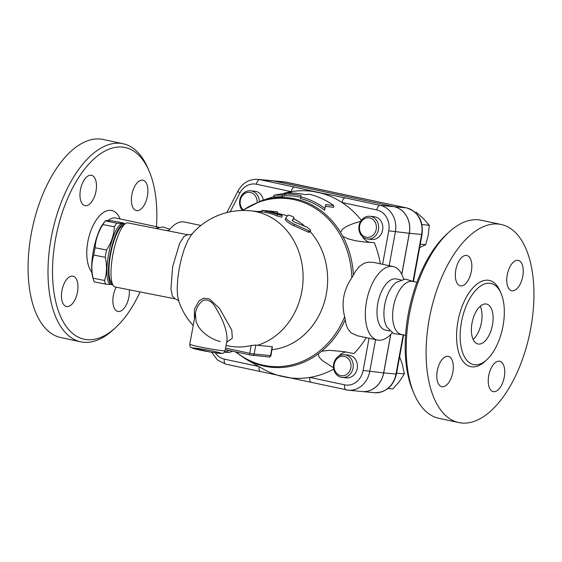 <?xml version="1.0" encoding="UTF-8"?>
<svg xmlns="http://www.w3.org/2000/svg" width="562" height="562" viewBox="0 0 562 562"><rect width="100%" height="100%" fill="white"/><g stroke="black" fill="none" stroke-linecap="round" stroke-linejoin="round"><path stroke-width="0.84" d="M472.017 323.038A20.422 10.221 -77.9 0 1 486.502 304.042A20.422 10.221 -77.9 0 1 492.235 326.15A20.422 10.221 -77.9 0 1 477.974 343.986A20.422 10.221 -77.9 0 1 472.017 323.038M480.257 306.199A20.422 10.221 -77.9 0 1 473.155 339.462M503.018 326.002A41.49 20.766 102.1 0 0 490.914 283.438A41.49 20.766 102.1 0 0 461.936 319.659A41.49 20.766 102.1 0 0 473.562 364.59A41.49 20.766 102.1 0 0 503.018 326.002M530.739 328.398A101.279 50.692 102.1 0 0 501.206 224.498A101.279 50.692 102.1 0 0 430.464 312.908A101.279 50.692 102.1 0 0 458.845 422.582A101.279 50.692 102.1 0 0 530.739 328.398M499.281 361.197A15.518 7.77 -77.9 0 1 499.723 361.268A15.518 7.77 -77.9 0 1 504.079 378.064A15.518 7.77 -77.9 0 1 493.239 391.616A15.518 7.77 -77.9 0 1 488.792 375.254A15.518 7.77 -77.9 0 1 499.281 361.197M452.832 372.262A15.518 7.77 -77.9 0 1 441.816 386.691A15.518 7.77 -77.9 0 1 437.461 369.894A15.518 7.77 -77.9 0 1 448.3 356.343A15.518 7.77 -77.9 0 1 452.832 372.262M460.777 285.889A15.518 7.77 -77.9 0 1 460.334 285.819A15.518 7.77 -77.9 0 1 455.979 269.022A15.518 7.77 -77.9 0 1 466.818 255.464A15.518 7.77 -77.9 0 1 471.258 271.825A15.518 7.77 -77.9 0 1 460.777 285.889M507.226 274.818A15.518 7.77 -77.9 0 1 518.234 260.389A15.518 7.77 -77.9 0 1 522.59 277.185A15.518 7.77 -77.9 0 1 511.75 290.744A15.518 7.77 -77.9 0 1 507.226 274.818M438.929 418.332A101.279 50.692 -77.9 0 1 414.187 393.976A101.279 50.692 -77.9 0 1 448.708 232.352A101.279 50.692 -77.9 0 1 481.29 220.248L501.185 224.498M448.708 232.352L446.312 234.565A98.013 49.056 102.1 0 0 412.901 390.976L414.187 393.976M412.705 281.45A27.095 13.565 102.1 0 0 393.779 305.103A27.095 13.565 102.1 0 0 401.373 334.453L405.581 335.352M414.468 281.829L405.307 279.04L396.358 282.328A26.14 13.081 102.1 0 0 385.026 303.248A26.14 13.081 102.1 0 0 386.818 326.972L393.646 333.631L403.144 334.833M400.889 279.911L396.365 278.942A26.14 13.081 102.1 0 0 378.114 301.773A26.14 13.081 102.1 0 0 385.448 330.063L389.972 331.032M403.628 279.209A37.57 18.806 102.1 0 0 393.168 266.571A37.57 18.806 102.1 0 0 366.923 299.384A37.57 18.806 102.1 0 0 377.467 340.052A37.57 18.806 102.1 0 0 392.185 332.788M377.467 340.052L357.235 335.732L351.11 332.866L347.815 328.812L346.136 324.534L344.661 316.778C341.162 302.96 343.544 289.957 351.819 277.769L355.486 271.383L359.357 266.5L364.036 263.29L367.934 262.173L373.786 262.426L393.168 266.571M369.037 338.254L363.129 370.442A17.97 15.532 95.5 0 1 344.675 384.844A4.903 2.452 102.1 0 0 346.108 389.866A4.903 2.452 102.1 0 0 346.248 389.887A22.866 19.768 -84.5 0 0 348.194 390.19L362.097 391.524A22.866 19.768 -84.5 0 0 383.642 372.894L390.695 334.432M401.739 274.277L409.262 233.279A22.866 19.768 -84.5 0 0 394.025 206.683L273.701 180.978A22.866 19.768 -84.5 0 0 271.762 180.676L257.853 179.348A22.866 19.768 -84.5 0 1 259.799 179.65A4.903 2.452 102.1 0 0 256.462 184.224L291.271 191.663A93.931 81.181 95.5 0 1 313.603 191.544L321.366 193.202A93.931 81.181 95.5 0 1 341.97 202.489A93.931 81.181 95.5 0 1 361.359 220.304M364.928 242.06L374.285 242.608A93.931 81.181 95.5 0 1 380.341 263.831M362.364 236.581A14.703 12.708 -84.5 0 0 370 242.44M369.845 216.279L374.018 216.679A11.437 9.884 95.5 0 1 382.764 229.001A11.437 9.884 95.5 0 1 371.833 239.44L367.667 239.04A11.437 9.884 -84.5 0 0 378.591 228.601A11.437 9.884 -84.5 0 0 369.845 216.279A11.437 9.884 -84.5 0 0 358.985 226.156A11.437 9.884 -84.5 0 0 366.691 238.892A11.437 9.884 -84.5 0 0 367.667 239.04M366.171 237.206A9.8 8.472 95.5 0 1 361.633 221.231A9.8 8.472 95.5 0 1 376.006 224.301A9.8 8.472 95.5 0 1 366.171 237.206M271.797 180.683A22.866 19.768 95.5 0 1 271.839 180.69A22.866 19.768 95.5 0 1 273.785 180.985L394.103 206.69A22.866 19.768 95.5 0 1 409.347 233.286L401.802 274.397M390.801 334.327L383.72 372.901A22.866 19.768 95.5 0 1 362.181 391.531A22.866 19.768 95.5 0 1 362.139 391.524M420.271 244.203L425.715 244.723L428.265 235.071L429.284 225.271L423.685 218.927L416.547 212.436L415.058 212.296M421.95 224.568L429.284 225.271M419.659 247.561L425.715 244.723M388.04 388.504L392.859 388.967L399.364 381.514L404.338 373.913L402.455 364.661L399.631 356.659M396.603 373.168L404.338 373.913M364.703 242.039L355.332 240.719L347.913 238.78L342.75 236.23L340.537 232.366L342.539 229.092L346.958 226.205L353.421 223.521L360.656 221.351M284.484 193.117A93.931 81.181 95.5 0 1 291.271 191.663A4.903 2.452 -77.9 0 1 294.607 187.083L259.799 179.65L273.701 180.978M333.814 205.594L333.491 207.35L325.384 206.233L324.639 210.223A86.33 74.613 -84.5 0 0 300.522 198.562L300.825 196.925A87.995 76.053 95.5 0 1 324.962 208.453L325.7 204.505L333.814 205.594A91.451 79.038 -84.5 0 0 309.627 194.312L304.597 194.536A90.419 78.146 -84.5 0 0 288.573 193.075L291.214 192.267L291.074 193.047M300.768 197.22A87.363 75.505 -84.5 0 0 284.737 195.829L282.089 196.63L273.743 196.967L274.066 195.204L282.398 194.958L285.046 194.15A89.035 76.952 95.5 0 1 301.077 195.583L300.825 196.925M259.342 201.519A11.437 9.884 -84.5 0 0 250.54 190.792L254.705 191.192A11.437 9.884 95.5 0 1 263.346 200.135M232.457 351.187A11.437 9.884 95.5 0 1 227.118 352.395L224.484 352.142M250.54 190.792A11.437 9.884 -84.5 0 0 240.536 197.487A11.437 9.884 -84.5 0 0 242.412 210.427M243.255 209.844A9.8 8.472 95.5 0 1 245.215 193.244A9.8 8.472 95.5 0 1 257.101 202.376M224.589 351.995A11.437 9.884 -84.5 0 0 228.867 350.421M225.812 349.768A9.8 8.472 95.5 0 1 225.257 349.964M333.73 369.101A93.931 81.181 95.5 0 1 309.866 377.404A93.931 81.181 95.5 0 1 287.533 377.524L279.778 375.866A93.931 81.181 95.5 0 1 262.854 368.827L245.629 358.978A85.164 73.608 -84.5 0 0 318.233 353.898L321.64 351.236L329.388 350.323L343.867 351.615L353.92 353.596A93.931 81.181 95.5 0 0 366.276 337.664M345.967 351.974A14.703 12.708 -84.5 0 0 338.76 356.125M344.436 354.713L348.609 355.114A11.437 9.884 95.5 0 1 357.355 367.436A11.437 9.884 95.5 0 1 346.431 377.875L342.258 377.474A11.437 9.884 -84.5 0 0 353.182 367.035A11.437 9.884 -84.5 0 0 344.436 354.713A11.437 9.884 -84.5 0 0 333.666 364.028A11.437 9.884 -84.5 0 0 342.258 377.474M334.228 364.246A9.8 8.472 95.5 0 1 348.208 358.563A9.8 8.472 95.5 0 1 345.145 375.24A9.8 8.472 95.5 0 1 334.228 364.246M333.519 367.766L322.335 360.572L318.977 356.975L318.233 353.898M291.214 192.267L274.066 195.204M325.7 204.505L325.384 206.233M324.962 208.453L324.639 210.223M282.398 194.958L282.089 196.63M285.046 194.15L284.737 195.829M301.077 195.583L300.832 196.925M389.157 265.714L395.36 231.951A22.866 19.768 -84.5 0 0 380.116 205.348L345.307 197.915A4.903 2.452 102.1 0 0 341.97 202.489L376.779 209.928A17.97 15.532 95.5 0 1 388.756 230.827L382.61 264.316M345.307 197.915L321.696 193.096A4.903 1.44 101.3 0 0 321.366 193.202M313.603 191.544A4.903 3.344 -76.9 0 1 314.334 191.523L294.607 187.083M344.675 384.844L309.866 377.404A4.903 2.452 102.1 0 0 311.299 382.434L311.299 382.434A4.903 2.452 102.1 0 0 311.439 382.455M260.74 371.623A4.903 2.452 -77.9 0 1 260.599 371.601L260.599 371.601A4.903 2.452 -77.9 0 1 259.145 366.705M280.459 376.069A4.903 3.344 -76.9 0 1 280.234 376.027L280.234 376.027A4.903 3.344 -76.9 0 1 279.778 375.866M112.814 254.965A32.673 8.486 -78.8 0 1 125.319 223.634A32.673 8.486 -78.8 0 1 127.792 222.896L187.61 234.705L183.809 236.658L179.594 243.501L172.632 266.774L170.953 288.868L172.309 295.914L174.944 298.808L115.133 286.999A32.673 8.486 -78.8 0 1 113.124 285.377A32.673 8.486 -78.8 0 1 112.814 254.965M125.319 223.634L121.835 226.156A29.407 7.636 101.2 0 0 110.588 254.347A29.407 7.636 101.2 0 0 110.862 281.724L113.124 285.377M124.792 224.013A31.036 8.065 101.2 0 0 124.378 223.887A31.036 8.065 101.2 0 0 110.152 254.354A31.036 8.065 101.2 0 0 112.351 284.786A31.036 8.065 101.2 0 0 112.786 284.822M124.378 223.887L122.832 223.578A31.036 8.065 101.2 0 0 108.909 252.464A31.036 8.065 101.2 0 0 110.805 284.477L112.351 284.786M110.609 284.428L105.607 284.126A33.896 8.802 -78.8 0 1 104.574 280.48C106.885 273.167 107.103 265.44 105.22 257.305A33.896 8.802 -78.8 0 1 105.839 253.652A33.896 8.802 -78.8 0 1 106.562 249.999C111.283 242.679 113.903 234.951 114.423 226.809A33.896 8.802 -78.8 0 1 116.798 223.149C121.301 223.557 123.703 223.557 124.005 223.135A33.896 8.802 -78.8 0 1 124.293 223.866M93.517 280.002L92.575 276.497A30.222 7.854 -78.8 0 1 93.348 250.989A30.222 7.854 -78.8 0 1 102.93 224.034L105.136 221.154A33.896 8.802 101.2 0 0 102.965 224.547C98.252 231.86 95.631 239.588 95.111 247.737A33.896 8.802 101.2 0 0 94.388 251.39A33.896 8.802 101.2 0 0 93.77 255.043C91.451 262.349 91.234 270.076 93.116 278.218A33.896 8.802 101.2 0 0 93.517 280.002A33.896 8.802 101.2 0 0 94.149 281.864L105.607 284.126M124.005 223.135L112.555 220.873C108.052 220.466 105.649 220.466 105.347 220.887A33.896 8.802 101.2 0 0 105.136 221.154M104.574 280.48L93.116 278.218M105.22 257.305L93.77 255.043M116.798 223.149L105.347 220.887M114.423 226.809L102.965 224.547M106.562 249.999L95.111 247.737M192.085 233.954C193.405 233.918 187.778 235.352 187.603 234.705L183.809 236.658L179.594 243.501L172.632 266.774L170.953 288.868L172.309 295.914L174.944 298.808C176.995 299.483 178.28 300.284 178.8 301.211L177.578 295.914L177.185 288.461L177.761 278.597L179.25 268.32L181.533 258.042L184.434 248.573L187.715 240.712L191.67 234.389A68.606 68.606 0 0 1 250.259 210.792A68.606 59.298 95.5 0 1 302.995 272.992A68.606 59.298 95.5 0 1 257.438 345.3L272.373 346.747L270.975 355.62L254.165 354.06A1.637 1.412 95.5 0 1 252.486 355.367L250.287 354.994A1.637 0.815 102.1 0 1 250.238 354.987L268.987 356.954A1.637 1.412 -84.5 0 0 270.526 355.62L272.163 346.712M226.1 345.391A68.297 59.031 -84.5 0 0 251.2 345.49L255.815 345.061A61.989 31.029 102.1 0 0 257.438 345.3M226.676 342.237L232.352 338.226L231.755 330.035L219.531 308.44L209.415 298.907L203.592 298.204L199.138 300.796L194.403 309.142L194.452 318.731M277.888 213.532A68.606 59.298 95.5 0 1 287.308 215.941M293.61 218.681A68.606 59.298 95.5 0 1 304.646 226.135M310.147 231.537A68.606 59.298 95.5 0 1 323.853 303.754A68.606 59.298 95.5 0 1 272.064 349.683M293.413 219.145L294.038 217.67C294.692 217.058 288.046 214.67 287.856 215.239L285.896 217.93C286.522 219.559 289.402 221.681 294.551 224.308L309.627 231.137L310.582 231.024L310.336 230.006L307.189 227.259L294.362 221.997L292.198 220.395L294.052 217.649L292.275 220.641M310.533 231.094L309.522 232.261L308.109 232.092L293.666 225.615C288.587 223.044 285.77 220.964 285.215 219.384L285.868 218M285.896 217.93L285.215 219.384M263.255 210.42L282.279 215.696L281.695 217.192L276.989 215.913A68.606 59.298 -84.5 0 0 265.468 212.422L263.135 212.05M262.328 211.087L258.162 211.551M282.279 215.696L280.789 214.698L269.809 211.2L277.164 211.804L262.391 210.321L262.257 211.944M270.413 211.396L269.802 211.263M220.339 341.52C216.173 340.579 212.022 338.717 207.877 335.921C203.479 332.845 200.234 329.557 198.14 326.072L196.068 321.668L195.421 313.47C196.293 307.892 198.871 303.522 203.149 300.361C208.305 298.977 212.738 301.878 216.44 309.065C223.887 321.359 227.406 331.84 226.999 340.502L226.978 340.607M200.887 225.495L184.561 222.011A37.57 18.806 102.1 0 0 168.523 230.94M168.93 230.406A26.14 13.081 102.1 0 0 166.633 230.568M169.843 229.275L162.987 226.943L155.892 228.186A27.095 13.565 102.1 0 0 155.498 228.369M140.086 291.924A98.013 49.056 -77.9 0 1 115.716 327.498A98.013 49.056 -77.9 0 1 55.259 299.581A98.013 49.056 -77.9 0 1 82.537 171.867A98.013 49.056 -77.9 0 1 149.127 171.087A98.013 49.056 -77.9 0 1 156.447 226.711M147.42 196.138A15.518 7.77 -77.9 0 1 136.404 210.567A15.518 7.77 -77.9 0 1 132.049 193.764A15.518 7.77 -77.9 0 1 142.888 180.212A15.518 7.77 -77.9 0 1 147.42 196.138M91.023 175.225A15.518 7.77 -77.9 0 1 91.473 175.288A15.518 7.77 -77.9 0 1 95.821 192.099A15.518 7.77 -77.9 0 1 84.974 205.643A15.518 7.77 -77.9 0 1 80.542 189.275A15.518 7.77 -77.9 0 1 91.023 175.225M61.939 290.596A15.518 7.77 -77.9 0 1 72.962 276.167A15.518 7.77 -77.9 0 1 77.31 292.971A15.518 7.77 -77.9 0 1 66.471 306.515A15.518 7.77 -77.9 0 1 61.939 290.596M129.309 289.802A15.518 7.77 -77.9 0 1 118.336 311.51A15.518 7.77 -77.9 0 1 117.887 311.439A15.518 7.77 -77.9 0 1 112.927 302.412A15.518 7.77 -77.9 0 1 116.208 287.21M149.127 171.087L147.841 168.087A101.279 50.692 102.1 0 0 123.071 143.732A101.279 50.692 102.1 0 0 52.336 232.183A101.279 50.692 102.1 0 0 80.759 341.822A101.279 50.692 102.1 0 0 113.313 329.711L115.716 327.498M123.071 143.732L103.155 139.474A101.279 50.692 102.1 0 0 32.42 227.933A101.279 50.692 102.1 0 0 60.844 337.565L80.759 341.822M485.961 360.467A44.103 22.08 -77.9 0 1 457.897 349.332A44.103 22.08 -77.9 0 1 470.366 290.961A44.103 22.08 -77.9 0 1 500.531 292.261M388.756 230.827L409.262 233.279M258.766 366.494L224.357 359.139A4.903 2.452 102.1 0 0 225.783 364.169L348.194 390.19A22.866 19.768 -84.5 0 0 369.733 371.559L375.592 339.652M363.129 370.442L383.642 372.894M271.839 180.69L284.112 181.863A22.866 19.768 95.5 0 1 286.051 182.158L406.375 207.863A22.866 19.768 95.5 0 1 421.612 234.466L413.084 280.93M286.241 182.2A3.267 1.637 102.1 0 0 286.149 182.172A3.267 1.637 102.1 0 0 286.051 182.158L273.785 180.985M406.572 207.905A3.267 1.637 102.1 0 0 406.466 207.877A3.267 1.637 102.1 0 0 406.375 207.863L394.103 206.69M284.112 181.863L406.466 207.877C418.276 211.86 423.474 220.718 422.062 234.466L409.347 233.286M403.193 334.84L395.992 374.074A22.866 19.768 95.5 0 1 374.447 392.705C385.968 392.655 393.302 386.445 396.435 374.074L383.72 372.901M340.537 232.366A85.164 73.608 -84.5 0 0 260.754 201.02L273.82 196.567M230.188 211.832L239.918 192.998A17.97 15.532 95.5 0 1 256.462 184.224M224.357 359.139A17.97 15.532 95.5 0 1 215.274 352.831M321.64 351.236A85.164 73.608 -84.5 0 0 345.258 319.623M353.414 275.169A85.164 73.608 -84.5 0 0 342.75 236.23M394.025 206.683L380.116 205.348A4.903 2.452 102.1 0 0 376.779 209.928M226.851 212.584L238.021 190.982A4.903 1.04 27.3 0 0 239.918 192.998M321.696 193.096L314.334 191.523M211.698 352.269L217.431 360.017L225.783 364.169A4.903 2.452 102.1 0 0 225.924 364.19M242.721 210.49A84.307 72.863 95.5 0 1 351.819 277.769M255.815 345.061L254.165 354.06L249.767 353.308A1.637 0.815 102.1 0 0 250.238 354.987L225.313 349.662L250.195 354.973M251.2 345.49L249.767 353.308L225.594 348.145M268.847 356.933A1.637 1.412 -84.5 0 0 268.987 356.954C269.381 357.446 270.048 357.003 270.975 355.62M293.666 225.615L294.551 224.308M308.109 232.092L309.121 230.926M261.442 211.867L261.414 211.15M276.968 213.209L277.171 211.909M265.468 212.422L265.721 210.813M276.989 215.913L277.523 214.382M226.985 340.558L225.123 350.709A17.97 0.899 -169.6 0 1 207.287 348.349A17.97 0.899 -169.6 0 1 189.773 344.225L195.421 313.47M214.22 351.383A14.703 0.738 10.4 0 0 192.401 348.019A14.703 0.738 10.4 0 0 213.96 352.627A14.703 0.738 10.4 0 0 214.22 351.383M344.661 316.778A84.307 72.863 95.5 0 1 235.984 351.938M107.974 220.578A27.095 13.565 -77.9 0 1 115.87 218.049L158.877 227.231M120.092 218.948A33.636 16.832 102.1 0 0 93.798 224.133A33.636 16.832 102.1 0 0 91.873 272.387M458.873 422.589L438.957 418.332M412.698 281.45L416.899 282.349M396.435 374.074L403.621 334.931M413.492 281.169L422.062 234.466M362.181 391.531L374.447 392.705M238.021 190.982C242.566 182.868 249.177 178.99 257.853 179.348M242.313 210.497L260.754 201.02M178.583 300.649A68.606 68.606 0 0 0 193.209 325.517M250.259 210.792L262.391 211.958M277.361 213.532L277.607 211.916M225.123 350.709C224.119 352.704 223.36 353.561 222.833 353.287L220.395 353.442L210.279 352.03L191.27 347.639C190.413 347.534 189.914 346.396 189.773 344.225M245.629 358.978L235.338 351.805"/></g></svg>
